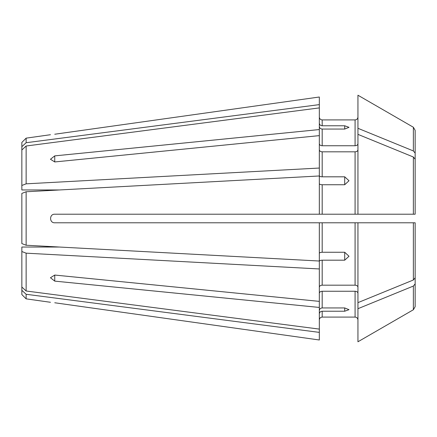 <?xml version="1.0" encoding="UTF-8"?>
<svg xmlns="http://www.w3.org/2000/svg" width="437" height="437" viewBox="0 0 437 437"><rect width="100%" height="100%" fill="white"/><g stroke="black" fill="none" stroke-linecap="round" stroke-linejoin="round"><path stroke-width="0.66" d="M319.327 97.009L54.745 134.23C49.217 134.886 49.217 134.886 54.745 134.23C49.217 134.886 49.217 134.886 54.745 134.23L319.327 97.009L319.327 107.901L26.138 146.002L26.138 183.83L319.327 168.043L319.327 135.628L54.745 161.947L50.452 159.259L54.745 155.878L319.327 129.56L319.327 107.901M357.941 117.05C357.772 118.782 356.821 119.738 355.084 119.913L322.189 119.913C320.452 119.738 319.496 118.782 319.327 117.05M415.15 154.283L415.15 130.346L413.364 127.243L357.941 95.222L357.941 128.298L413.364 150.94L415.15 153.13L415.15 130.346L413.364 127.243L357.941 95.222M357.941 341.778L413.364 309.757L357.941 341.778L357.941 302.639L413.364 279.991L415.15 277.801L415.15 222.788L415.15 306.654L413.364 309.757L415.15 306.654M319.327 214.212L54.745 214.212C49.212 213.928 49.223 223.072 54.745 222.788L319.327 222.788L319.327 261.026L26.138 245.244L21.85 243.6L26.138 245.244L26.138 191.756L21.85 193.4L26.138 191.756L319.327 175.974L319.327 214.212L322.189 214.212L322.189 184.736L344.711 184.736L344.711 176.81L322.189 176.81L322.189 151.819L355.084 151.819C356.821 151.699 357.772 151.022 357.941 149.798M319.327 329.099L26.138 290.998L21.85 287.027L21.85 294.571L26.138 298.859L26.138 294.281L319.327 332.382L319.327 261.288C319.496 260.621 320.452 260.261 322.189 260.19L344.711 260.19L349.005 256.262L344.711 252.264L322.189 252.264L322.189 222.788L415.15 222.788L413.364 222.788L413.364 279.991M21.85 290.31L26.138 294.281M344.711 307.943L344.711 311.226L349.005 309.669L344.711 307.943L322.189 307.943L322.189 291.25C320.452 291.37 319.496 292.047 319.327 293.271M319.327 310.587C319.496 308.986 320.452 308.101 322.189 307.943M319.327 287.202C319.496 285.978 320.452 285.301 322.189 285.181L355.084 285.181C356.821 285.301 357.772 285.978 357.941 287.202M322.189 214.212L357.941 214.212L357.941 128.298M59.437 189.964L21.85 189.964L21.85 146.69L26.138 142.719L26.138 138.141L50.452 134.722M26.138 142.719L319.327 104.618M26.138 290.998L26.138 253.17L319.327 268.957M54.745 281.122L54.745 275.053L50.452 277.741L54.745 281.122L319.327 307.44M54.745 275.053L319.327 301.372M21.85 243.6L21.85 193.4M344.711 176.81L349.005 180.738L344.711 184.736M319.327 339.991L54.745 302.77C49.217 302.114 49.217 302.114 54.745 302.77L319.327 339.991L319.327 332.382M319.327 143.729C319.496 144.953 320.452 145.63 322.189 145.75L355.084 145.75C356.821 145.63 357.772 144.958 357.941 143.729M319.327 129.56L319.327 135.628M357.941 308.702L413.364 286.06L415.15 283.87M415.15 176.127L415.15 153.13M357.941 214.212L415.15 214.212L415.15 159.199L413.364 157.009L357.941 134.361M319.327 168.043L319.327 175.712C319.496 176.379 320.452 176.739 322.189 176.81M357.941 302.639L357.941 222.788M319.327 253.362C319.496 252.695 320.452 252.329 322.189 252.264M319.327 222.788L322.189 222.788M319.327 149.798C319.496 151.022 320.452 151.699 322.189 151.819M319.327 126.413C319.496 128.014 320.452 128.899 322.189 129.057L344.711 129.057L344.711 125.774L322.189 125.774L322.189 119.913M319.327 123.13C319.496 124.731 320.452 125.616 322.189 125.774M344.711 125.774L349.005 127.331L344.711 129.057M21.85 146.69L21.85 142.429L26.138 138.141M59.437 247.036L21.85 247.036L21.85 251.526L26.138 253.17M415.15 214.212L413.364 214.212L413.364 157.009M21.85 149.973L26.138 146.002M21.85 185.474L26.138 183.83M319.327 183.638C319.496 184.305 320.452 184.671 322.189 184.736M319.327 319.95C319.502 318.218 320.452 317.262 322.189 317.087L355.084 317.087L355.084 291.25L322.189 291.25M344.711 311.226L322.189 311.226C320.452 311.384 319.496 312.269 319.327 313.87M21.85 287.027L21.85 251.526M355.084 317.087C356.816 317.262 357.772 318.212 357.941 319.95M355.084 291.25C356.821 291.37 357.772 292.042 357.941 293.271M355.084 285.181L355.084 222.788M355.084 214.212L355.084 151.819M322.189 285.181L322.189 260.19M355.084 145.75L355.084 119.913M344.711 252.264L344.711 260.19M413.364 309.757L413.364 286.06M413.364 150.94L413.364 127.243M322.189 145.75L322.189 129.057M322.189 317.087L322.189 311.226M54.745 155.878L54.745 161.947M26.138 298.859L50.452 302.278"/></g></svg>
